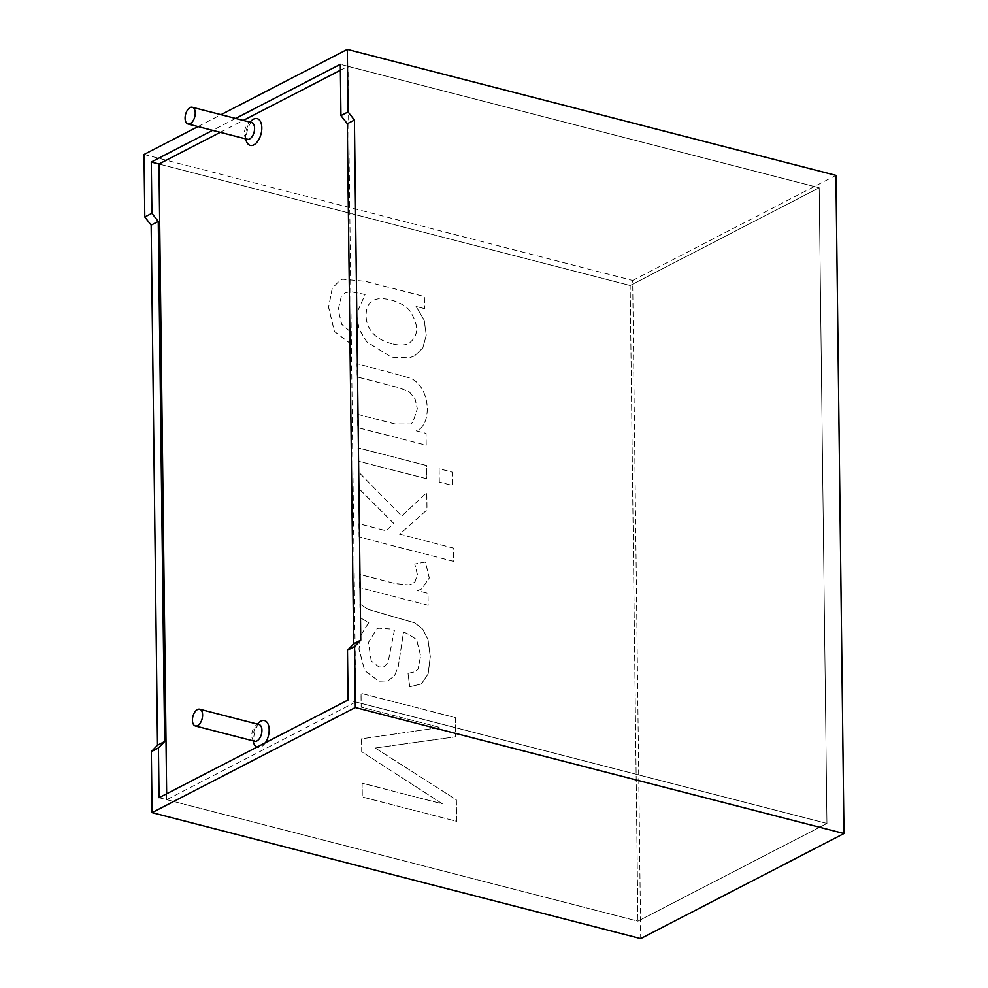 <?xml version="1.0" encoding="UTF-8"?>
<svg xmlns="http://www.w3.org/2000/svg" width="988" height="988" viewBox="0 0 988 988"><rect width="100%" height="100%" fill="white"/><g stroke="black" fill="none" stroke-linecap="round" stroke-linejoin="round"><path stroke-width="0.74" stroke-dasharray="4.94 3.71" d="M355.766 701.974L166.725 799.7L637.915 921.162L630.146 285.483L819.176 187.769L630.146 285.483L158.957 164.02L630.146 285.483L637.915 921.162L826.944 823.449L355.766 701.974L347.998 66.295L819.176 187.769L826.944 823.449L819.176 187.769L340.317 64.319M220.275 132.318L243.295 120.413M340.391 70.222L347.998 66.295M166.725 799.7L166.651 793.784M198.008 126.575L221.028 114.67M235.626 118.437L212.605 130.342M414.676 355.878L409.403 357.78L391.446 357.174L366.881 341.922L359.126 329.202L356.409 314.061L365.115 294.449L350.258 291.559L345.22 292.88L341.366 296.165L338.279 309.75L341.712 324.299L349.357 330.795L351.024 344.022L334.426 331.4L328.621 307.256L332.264 288.286L339.86 280.333L342.663 279.172L365.264 281.259L424.408 296.511L424.556 308.627L424.358 296.536L365.214 281.284L342.614 279.196L339.81 280.357L332.215 288.311L328.572 307.293L334.376 331.425L350.975 344.046L349.307 330.819L341.663 324.323L338.229 309.775L341.317 296.19L345.17 292.905L350.209 291.584L365.054 294.473L356.359 314.085L359.076 329.239L366.832 341.959L391.396 357.199L409.353 357.804L414.627 355.902L422.802 347.899L426.223 335.303L424.21 320.198L416.047 306.465L424.556 308.627L416.047 306.465L424.26 320.174L426.273 335.278L422.864 347.875L414.614 355.865M357.582 414.343L394.965 423.976L410.662 424.013L412.762 422.382L417.294 408.81L415.046 398.893L409.39 391.964L398.769 387.642L357.125 376.91L356.964 363.633L410.292 378.108C430.904 386.827 432.448 425.322 416.306 430.842L426.038 433.349L426.174 445.255L357.742 427.606L357.582 414.343L357.792 427.582L426.223 445.23L426.087 433.324L416.356 430.817C432.497 425.285 430.953 386.802 410.341 378.083L357.014 363.609L357.174 376.885L398.831 387.617L409.44 391.94L415.096 398.856L417.344 408.785L412.823 422.358L410.712 423.988L395.015 423.951L357.631 414.318M358.15 461.149L357.989 447.873L426.421 465.521L426.581 478.797L358.15 461.149L426.643 478.76L426.47 465.496L358.039 447.848L358.199 461.124M439.252 482.058L439.092 468.781L452.331 472.202L452.492 485.466L439.252 482.058L452.541 485.441L452.381 472.178L439.141 468.757L439.314 482.033M359.076 537.027L358.916 523.751L386.012 530.741L393.743 523.455L358.483 488.27L358.286 471.819L401.721 516.02L426.754 492.642L426.964 509.882L399.621 534.249L453.257 548.068L453.418 561.345L359.076 537.027L453.467 561.32L453.307 548.044L399.683 534.224L427.014 509.845L426.804 492.617L401.77 515.995L358.335 471.795L358.533 488.245L393.792 523.43L386.061 530.717L358.965 523.726L359.126 536.99M359.694 587.65L359.533 574.386L395.348 583.612L408.81 584.933L412.379 583.871L415.084 581.586L417.319 574.399L414.75 564.024L425.42 562.036L429.261 577.98L421.604 588.959L417.578 590.713L427.989 593.393L428.137 605.298L359.694 587.65L428.187 605.274L428.039 593.368L417.628 590.688L421.654 588.922L429.311 577.955L425.47 562.011L414.799 564L417.368 574.374L415.133 581.562L412.428 583.846L408.859 584.908L395.41 583.587L359.583 574.361L359.756 587.625M359.904 604.026L368.265 609.374L414.837 622.897L422.79 629.109L428.039 639.742L430.311 656.65L428.15 673.915L421.394 683.968L409.736 686.784L421.345 683.992L428.1 673.952L430.262 656.674L427.989 639.767L422.728 629.134L414.775 622.922L368.215 609.411L359.904 604.026L360.064 617.661L368.759 622.625L361.028 634.802L358.953 649.005L364.646 670.531L378.787 681.226L387.914 680.917L394.545 675.644L398.189 666.949L403.45 632.431L406.525 633.16L416.541 639.545L420.629 655.921L417.973 669.246L414.985 671.766L408.019 673.371L409.736 686.784L408.019 673.371M375.23 748.027L456.333 799.848L456.592 821.349L362.263 797.02L362.09 783.175L442.377 803.874L361.707 751.732L361.546 738.826L440.068 727.501L361.163 707.161L360.991 693.317L455.332 717.634L455.567 736.813L455.382 717.609L361.04 693.292L361.213 707.136L440.117 727.477L361.596 738.802L361.756 751.707L442.426 803.849L362.139 783.151L362.312 796.995L456.654 821.324L456.382 799.823L375.279 748.002L455.616 736.789L375.279 748.002M144.026 154.474L632.666 280.444L640.706 938.6M159.043 797.711L637.915 921.162L826.944 823.449L348.085 699.998M632.666 280.444L835.934 175.37M368.759 622.625L361.077 634.778L359.002 648.98L364.696 670.506L378.836 681.189L387.963 680.893L394.595 675.619L398.238 666.925L403.499 632.406L406.574 633.135L416.603 639.52L420.678 655.884L418.023 669.222L415.034 671.741L408.069 673.347M360.064 617.661L368.808 622.601M371.278 660.984L368.499 642.373L376.737 628.986L378.688 628.17L390.149 628.961L394.41 630.356L388.111 662.232L384.53 666.591L379.046 667.011L371.278 660.984M371.229 661.009L368.45 642.398L376.687 629.01L378.639 628.195L390.087 628.998L394.36 630.381L388.062 662.256L384.48 666.616L378.984 667.036L371.229 661.009M359.953 604.001L360.114 617.636M392.051 343.787C383.085 341.465 376.514 337.711 372.34 332.524C362.966 321.977 364.621 304.082 373.588 300.327C380.985 295.659 403.178 301.217 410.094 311.331C419.097 325.46 418.69 336.13 408.871 343.342C404.821 345.467 399.214 345.615 392.051 343.787M392.1 343.75C383.134 341.428 376.564 337.674 372.39 332.487C363.016 321.952 364.683 304.057 373.637 300.303C381.035 295.634 403.228 301.192 410.144 311.306C419.147 325.435 418.739 336.093 408.921 343.318C404.87 345.442 399.263 345.59 392.1 343.75M245.777 138.888A13.82 7.608 104.5 0 1 250.088 122.166M265.426 742.729A13.82 7.608 104.5 0 1 256.917 747.126M253.138 740.864A13.82 7.608 104.5 0 1 257.448 724.13M254.694 741.259A8.633 4.755 104.5 0 1 251.878 733.639A8.633 4.755 104.5 0 1 256.757 724.871A8.633 4.755 104.5 0 1 259.004 724.537M247.333 139.296A8.633 4.755 104.5 0 1 244.518 131.676A8.633 4.755 104.5 0 1 249.396 122.907A8.633 4.755 104.5 0 1 251.656 122.574M259.313 724.562L259.066 724.661C256.016 724.5 252.175 739.876 254.373 740.234L254.966 741.383M251.952 122.598L251.718 122.685C248.655 122.537 244.814 137.9 247.012 138.258L247.618 139.419"/><path stroke-width="1.48" d="M166.651 793.784L158.957 164.02L220.275 132.318M243.295 120.413L340.391 70.222M197.415 709.582A8.633 4.755 104.5 0 1 199.675 709.236A8.633 4.755 104.5 0 1 202.12 718.795A8.633 4.755 104.5 0 1 195.365 725.97A8.633 4.755 104.5 0 1 192.549 718.338A8.633 4.755 104.5 0 1 197.415 709.582M190.067 107.606A8.633 4.755 104.5 0 1 192.314 107.272A8.633 4.755 104.5 0 1 194.76 116.819A8.633 4.755 104.5 0 1 188.004 123.994A8.633 4.755 104.5 0 1 185.188 116.374A8.633 4.755 104.5 0 1 190.067 107.606M348.06 111.928L347.294 49.4L835.934 175.37L843.974 833.526L355.334 707.556L354.593 646.547L360.768 640.15L354.42 120.042L348.06 111.928L340.946 115.608L340.317 64.319L235.626 118.437M212.605 130.342L151.275 162.032L151.905 213.322L144.791 217.002L144.026 154.474L198.008 126.575M221.028 114.67L347.294 49.4M843.974 833.526L640.706 938.6L152.066 812.63L151.325 751.633L157.512 745.224L151.152 225.128L144.791 217.002M340.946 115.608L347.307 123.722L353.655 643.83L347.48 650.228L348.085 699.998L159.043 797.711L158.438 747.953L164.626 741.543L158.265 221.448L151.905 213.322M158.957 164.02L151.275 162.032M152.066 812.63L355.334 707.556M354.593 646.547L347.48 650.228M158.438 747.953L151.325 751.633M158.265 221.448L151.152 225.128M164.626 741.543L157.512 745.224M360.768 640.15L353.655 643.83M354.42 120.042L347.307 123.722M250.088 122.166A13.82 7.608 104.5 0 1 253.521 119.165A13.82 7.608 104.5 0 1 261.783 126.884A13.82 7.608 104.5 0 1 255.015 144.112A13.82 7.608 104.5 0 1 245.777 138.888M257.448 724.13A13.82 7.608 104.5 0 1 260.881 721.141A13.82 7.608 104.5 0 1 268.822 726.439A13.82 7.608 104.5 0 1 265.426 742.729M256.917 747.126A13.82 7.608 104.5 0 1 253.138 740.864M199.675 709.236L259.004 724.537A8.633 4.755 104.5 0 1 261.45 734.084A8.633 4.755 104.5 0 1 254.694 741.259L254.892 741.309M192.314 107.272L251.656 122.574A8.633 4.755 104.5 0 1 254.101 132.12A8.633 4.755 104.5 0 1 247.333 139.296L247.543 139.333M195.365 725.97L254.694 741.259M188.004 123.994L247.333 139.296"/></g></svg>
